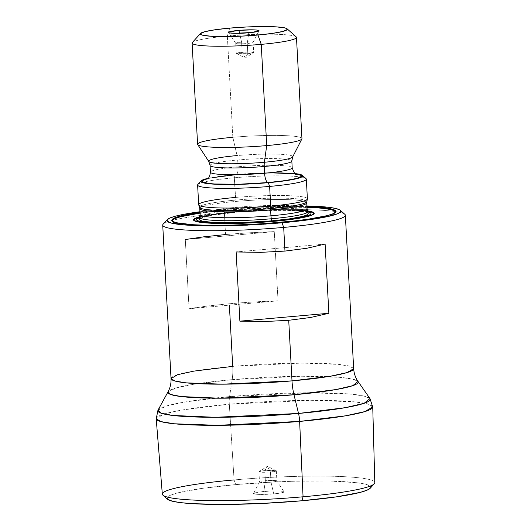 <?xml version="1.0" encoding="UTF-8"?>
<svg xmlns="http://www.w3.org/2000/svg" width="531" height="531" viewBox="0 0 531 531"><rect width="100%" height="100%" fill="white"/><g stroke="black" fill="none" stroke-linecap="round" stroke-linejoin="round"><path stroke-width="0.4" stroke-dasharray="2.65 1.99" d="M306.009 178.608A54.434 5.556 -3.1 0 0 300.466 176.989A54.434 5.556 -3.1 0 0 234.324 177.785L235.266 174.606A50.949 5.197 176.9 0 1 295.156 173.597M292.196 167.776A40.933 4.175 -3.1 0 0 238.047 166.747A8.708 2.768 84.9 0 1 236.016 174.726A8.708 2.768 -95.1 0 0 238.047 166.747A40.933 4.175 -3.1 0 0 210.555 172.482M210.19 165.732A40.933 4.175 176.9 0 1 237.682 159.997L238.047 166.747L237.682 159.997A40.933 4.175 176.9 0 1 291.831 161.026M292.7 156.897A42.102 4.294 -3.1 0 0 237.065 155.576L232.83 137.297A52.257 5.33 176.9 0 1 301.88 138.936M301.953 138.618A52.257 5.33 -3.1 0 0 232.83 137.297L227.348 36.081A52.257 5.33 176.9 0 1 296.471 37.396M296.165 36.865A52.257 5.33 -3.1 0 0 227.348 36.081L229.704 28.116L227.348 36.081A52.257 5.33 -3.1 0 0 192.355 42.487M241.605 42.122A8.708 0.889 -3.1 0 0 235.751 43.33A8.708 0.889 -3.1 0 0 247.254 43.502L248.767 32.783L247.254 43.502A8.708 0.889 176.9 0 1 235.737 43.283A8.708 0.889 176.9 0 1 241.605 42.122L242.156 52.277A8.708 0.889 -3.1 0 0 236.282 53.439A8.708 0.889 -3.1 0 0 247.804 53.658L247.254 43.502L247.804 53.658L236.434 53.591L242.156 52.277L245.249 57.959L247.804 53.658L245.249 57.959L242.156 52.277L250.625 51.985L253.546 52.662L247.804 53.658A8.708 0.889 -3.1 0 0 253.679 52.496A8.708 0.889 -3.1 0 0 242.156 52.277L241.605 42.122A8.708 0.889 176.9 0 1 253.128 42.341A8.708 0.889 176.9 0 1 247.254 43.502A8.708 0.889 -3.1 0 0 253.114 42.394A8.708 0.889 -3.1 0 0 241.605 42.122L239.561 33.294L241.605 42.122M307.396 198.826A54.434 5.556 -3.1 0 0 235.392 197.452L234.324 177.785A54.434 5.556 176.9 0 1 300.466 176.989A54.434 5.556 176.9 0 1 306.327 179.159M307.057 208.676A53.565 5.463 -3.1 0 0 236.202 207.329A53.565 5.463 -3.1 0 0 200.227 214.829M199.377 217.458A54.434 5.556 176.9 0 1 236.076 210.13A54.434 5.556 176.9 0 1 308.08 211.497M199.908 208.942A53.565 5.463 176.9 0 1 235.883 201.435L236.202 207.329L235.883 201.435A53.565 5.463 176.9 0 1 306.739 202.782M306.832 201.581A53.744 5.483 -3.1 0 0 235.751 200.081L235.392 197.452A54.434 5.556 176.9 0 1 307.383 198.979M306.772 201.189A53.744 5.483 -3.1 0 0 235.751 200.081A53.744 5.483 -3.1 0 0 199.762 207.721M308.199 213.641A54.434 5.556 -3.1 0 0 236.195 212.267L236.076 210.13L236.195 212.267L210.608 215.533L201.289 217.982L199.49 219.502M307.788 210.92L290.424 209.712L257.581 210.216L223.478 212.871L213.887 214.093L199.603 216.781A60.448 6.166 176.9 0 1 234.244 211.789L234.549 211.995A59.518 6.073 -3.1 0 0 199.397 217.199M213.15 223.325A59.518 6.073 -3.1 0 0 213.469 223.339A59.518 6.073 -3.1 0 0 273.146 221.434L273.146 221.434A59.518 6.073 176.9 0 1 209.406 223.133M307.091 211.557A57.421 5.861 -3.1 0 0 235.226 212.035A57.421 5.861 -3.1 0 0 198.348 218.082M199.975 212.4A82.086 8.377 176.9 0 1 227.188 209.333L227.228 210.077A82.086 8.377 -3.1 0 0 200.014 213.143M171.938 220.65A82.086 8.377 -3.1 0 0 171.878 221.022A82.086 8.377 -3.1 0 0 280.461 223.093L280.421 222.35L280.461 223.093L248.767 225.23L232.903 225.814L204.169 225.921L192.408 225.429L176.319 223.465L172.615 222.064L172.031 220.451M344.818 214.292A91.451 9.332 -3.1 0 0 224.387 212.918L225.562 208.942A87.097 8.888 176.9 0 1 306.911 205.948L291.997 205.802L259.188 206.672L225.562 208.942L199.941 211.743A87.097 8.888 176.9 0 1 225.562 208.942L224.387 212.918A91.451 9.332 176.9 0 1 345.349 215.221M271.009 482.135A8.708 0.889 176.9 0 1 259.5 481.863A8.708 0.889 176.9 0 1 265.361 480.754L263.854 491.474A15.24 1.553 -3.1 0 0 253.599 493.412A15.24 1.553 -3.1 0 0 273.737 493.89L271.009 482.135L270.458 471.979L267.365 466.291L264.81 470.599L259.068 471.594L261.989 472.265L270.458 471.979A8.708 0.889 176.9 0 1 258.942 471.76A8.708 0.889 176.9 0 1 264.81 470.599L265.361 480.754A8.708 0.889 -3.1 0 0 259.493 481.916A8.708 0.889 -3.1 0 0 271.009 482.135A8.708 0.889 -3.1 0 0 276.883 480.973A8.708 0.889 -3.1 0 0 265.361 480.754L264.81 470.599A8.708 0.889 176.9 0 1 276.332 470.818A8.708 0.889 176.9 0 1 270.458 471.979L271.009 482.135L273.737 493.89L280.899 492.98L283.985 491.965L283.189 491.407L280.202 491.042L269.741 491.075L258.723 492.058L253.606 493.399L255.643 494.175L259.573 494.414L273.737 493.89A15.24 1.553 -3.1 0 0 283.985 491.766A15.24 1.553 -3.1 0 0 263.854 491.474L265.361 480.754A8.708 0.889 176.9 0 1 276.863 480.92A8.708 0.889 176.9 0 1 271.009 482.135M225.556 234.549L224.387 212.918L225.556 234.549A91.451 9.332 -3.1 0 0 185.306 239.527L189.056 308.743A91.451 9.332 176.9 0 1 229.306 303.759A91.451 9.332 176.9 0 1 278.025 300.845L274.275 231.635A91.451 9.332 -3.1 0 0 225.556 234.549L249.716 232.764L274.275 231.635L185.306 239.527L189.056 308.743L278.025 300.845L274.275 231.635L185.306 239.527M229.379 305.159L232.697 366.377A26.125 8.304 84.9 0 1 232.18 379.658A26.125 8.304 -95.1 0 0 232.697 366.377A91.451 9.332 -3.1 0 0 171.035 378.576M353.666 368.68A91.451 9.332 -3.1 0 0 232.697 366.377L301.927 363.085L338.566 364.399L349.756 366.237L353.666 368.68M168.068 391.745L176.411 387.836L193.291 384.331L232.18 379.658A95.314 9.724 176.9 0 1 358.033 381.457L352.491 379.081L339.946 377.349L301.98 376.24L232.18 379.658L229.571 396.597L232.18 379.658A95.314 9.724 176.9 0 0 168.068 391.745M369.974 398.608A106.333 10.852 -3.1 0 0 229.571 396.597L307.436 392.787L349.796 394.022L363.788 395.953L369.974 398.608M372.742 406.985L368.189 404.078L354.967 401.881L311.511 400.314L229.312 404.217A14.251 4.527 84.9 0 1 229.571 396.597A14.251 4.527 -95.1 0 0 229.312 404.217A108.43 11.065 176.9 0 1 372.742 406.985M374.8 482.633A106.392 10.859 -3.1 0 0 234.065 479.924L229.312 404.217L234.065 479.924A106.392 10.859 176.9 0 1 374.302 483.748M370.207 488.261A102.038 10.414 -3.1 0 0 235.711 484.597L234.065 479.924L235.711 484.597L275.104 481.936L294.824 481.205L330.541 481.079L356.859 482.719L365.169 484.133L369.768 485.878L370.233 488.235M167.823 499.492L167.099 497.487L170.285 495.297L177.254 493.007L201.349 488.48L235.711 484.597A102.038 10.414 -3.1 0 0 167.504 499.24M156.2 418.707A108.43 11.065 176.9 0 1 229.312 404.217L183.241 409.846L163.979 414.074L156.2 418.707M234.065 479.924A106.392 10.859 -3.1 0 0 162.327 494.142M158.046 410.085L167.358 405.724L186.189 401.814L229.571 396.597A106.333 10.852 -3.1 0 0 158.046 410.085M162.725 225.117A91.451 9.332 176.9 0 1 224.387 212.918A91.451 9.332 -3.1 0 0 163.15 224.135M199.543 212.466L227.188 209.333L258.882 207.196L289.8 206.38L306.945 206.605A82.086 8.377 176.9 0 0 227.188 209.333L227.228 210.077L274.779 207.349L306.984 207.349A82.086 8.377 -3.1 0 0 227.228 210.077L199.583 213.203M276.186 470.665L267.365 466.291L270.458 471.979L276.186 470.665L264.81 470.599L267.365 466.291L259.068 471.594M325.111 244.061L236.136 251.959L325.111 244.061M278.025 300.845L189.056 308.743L207.302 306.068L229.306 303.759L253.466 301.973L278.025 300.845M315.281 207.74L324.687 208.57M335.068 211.106L335.652 212.719L333.09 214.478L327.481 216.323L308.099 219.967L280.461 223.093A82.086 8.377 -3.1 0 0 335.811 212.148A82.086 8.377 -3.1 0 0 335.705 211.776M300.068 218.062A59.518 6.073 176.9 0 1 273.146 221.434A59.518 6.073 -3.1 0 0 294.712 218.938A59.518 6.073 -3.1 0 0 295.03 218.891M308.04 211.311A59.518 6.073 -3.1 0 0 234.549 211.995L234.244 211.789A60.448 6.166 176.9 0 1 307.721 210.913M199.39 217.664L208.232 215.473L225.005 213.057L257.396 210.535L288.592 210.057L296.822 210.395L308.093 211.776M308.093 214.02L307.708 212.951L305.252 212.022L294.586 210.721L286.78 210.395L267.73 210.462L236.195 212.267A54.434 5.556 -3.1 0 0 199.49 219.529M199.371 217.385A54.434 5.556 176.9 0 1 236.076 210.13A54.434 5.556 176.9 0 1 307.641 210.847M199.769 208.577A53.565 5.463 176.9 0 1 235.883 201.435A53.565 5.463 176.9 0 1 306.593 202.424M197.618 185.047A54.434 5.556 176.9 0 1 203.214 182.259A54.434 5.556 176.9 0 1 234.324 177.785L235.751 200.081A53.744 5.483 -3.1 0 0 199.543 207.395M306.911 208.318A53.565 5.463 -3.1 0 0 236.202 207.329A53.565 5.463 -3.1 0 0 200.087 214.471M235.392 197.452A54.434 5.556 -3.1 0 0 198.687 204.714M192.109 43.051A52.257 5.33 176.9 0 1 227.348 36.081L232.83 137.297A52.257 5.33 -3.1 0 0 197.592 144.266M232.83 137.297L237.065 155.576A42.102 4.294 -3.1 0 0 208.769 161.444M292.747 156.552A42.102 4.294 -3.1 0 0 237.065 155.576M210.077 165.453A40.933 4.175 176.9 0 1 237.682 159.997A40.933 4.175 176.9 0 1 291.718 160.754M292.083 167.504A40.933 4.175 -3.1 0 0 238.047 166.747A40.933 4.175 -3.1 0 0 210.442 172.203M295.76 173.67L282.618 172.847L254.94 173.279L226.199 175.515L208.132 178.31A50.949 5.197 176.9 0 1 235.266 174.606L234.324 177.785A54.434 5.556 -3.1 0 0 203.214 182.259A54.434 5.556 -3.1 0 0 197.877 184.463M235.691 174.706L254.86 173.418L273.558 172.92M294.632 173.796L295.608 173.922M207.249 178.801L212.354 177.679M296.49 174.387C297.061 173.976 291.24 173.511 279.027 173.013C265.613 172.847 251.263 173.418 235.99 174.732C217.026 176.338 206.725 178.92 206.884 179.246M235.751 43.33L228.635 32.484M235.737 43.283L236.282 53.439M236.434 53.591L245.249 57.959L253.546 52.662M295.349 218.845L273.093 221.44C250.984 223.319 231.111 223.949 213.469 223.339L212.825 223.312M306.799 211.497C297.154 209.387 262.619 209.539 234.967 212.121C218.387 213.654 206.951 215.36 200.645 217.245M171.838 220.285L171.878 221.022M259.5 481.863L253.599 493.412M258.942 471.76L259.493 481.916M276.332 470.818L276.883 480.973M276.863 480.92L283.985 491.766M335.771 211.404L335.811 212.148M253.128 42.341L253.679 52.496M253.114 42.394L259.022 30.838"/><path stroke-width="0.8" d="M306.832 201.581L307.383 198.979A54.434 5.556 176.9 0 1 270.691 206.088L269.629 186.421A54.434 5.556 -3.1 0 0 306.009 178.608L302.365 175.369A50.949 5.197 176.9 0 1 268.308 182.684L269.629 186.421L270.691 206.088A54.434 5.556 -3.1 0 0 307.396 198.826L306.327 179.159A54.434 5.556 176.9 0 1 269.629 186.421A54.434 5.556 176.9 0 1 197.618 185.047L198.687 204.714A54.434 5.556 -3.1 0 0 270.691 206.088L270.604 208.597A53.744 5.483 -3.1 0 0 306.832 201.581L306.739 202.782A53.565 5.463 176.9 0 1 270.618 209.931L270.943 215.818A5.224 1.659 -95.1 0 0 271.374 218.759A54.434 5.556 176.9 0 1 199.377 217.458M201.149 180.852L197.877 184.463A54.434 5.556 -3.1 0 0 269.629 186.421L268.308 182.684A50.949 5.197 176.9 0 1 201.149 180.852A50.949 5.197 176.9 0 1 208.132 178.31L202.603 179.949L201.01 181.044L201.368 182.04L207.813 183.62L220.956 184.436L248.634 184.011L277.381 181.775L297.493 178.482L300.977 177.334L302.564 176.246L302.205 175.243L295.156 173.597A50.949 5.197 176.9 0 1 302.365 175.369M210.555 172.482A40.933 4.175 -3.1 0 0 264.591 173.239A8.708 2.768 -95.1 0 0 267.883 182.578A49.642 5.064 176.9 0 1 214.292 183.972A49.642 5.064 176.9 0 1 207.714 178.681L203.864 179.916L202.311 180.978L202.663 181.954L208.942 183.494L214.63 183.991L239.123 184.224L267.883 182.578A8.708 2.768 84.9 0 1 264.591 173.239A40.933 4.175 -3.1 0 0 292.196 167.776L291.831 161.026A40.933 4.175 176.9 0 1 264.226 166.488L264.591 173.239L264.226 166.488A40.933 4.175 176.9 0 1 210.19 165.732M237.065 155.576A42.102 4.294 -3.1 0 0 208.982 161.67A42.102 4.294 -3.1 0 0 264.372 162.254A8.708 2.768 -95.1 0 0 264.226 166.488A8.708 2.768 84.9 0 1 264.372 162.254A42.102 4.294 -3.1 0 0 292.7 156.897L291.831 161.026M292.7 156.897L301.88 138.936A52.257 5.33 176.9 0 1 266.715 145.587L264.372 162.254L266.715 145.587A52.257 5.33 -3.1 0 0 301.953 138.618L296.471 37.396A52.257 5.33 176.9 0 1 261.239 44.365L266.715 145.587L261.239 44.365A52.257 5.33 -3.1 0 0 296.165 36.865L287.052 28.774A43.549 4.44 176.9 0 1 257.947 35.026L261.239 44.365L257.947 35.026L272.609 33.367L282.89 31.435L287.225 29.524L286.913 28.667L284.948 27.924L276.419 26.882L262.918 26.55L246.517 26.988L229.704 28.116A43.549 4.44 176.9 0 1 287.052 28.774M238.884 30.36L239.561 33.294L238.884 30.36A15.24 1.553 176.9 0 1 259.022 30.838A15.24 1.553 176.9 0 1 248.767 32.783A15.24 1.553 176.9 0 1 228.635 32.484A15.24 1.553 176.9 0 1 238.884 30.36L253.048 29.836L256.977 30.081L259.015 30.851L251.475 32.51L234.602 33.307L229.425 32.849L228.742 32.59L229.107 31.96L238.884 30.36M200.227 214.829A53.565 5.463 -3.1 0 0 270.943 215.818A53.565 5.463 -3.1 0 0 307.057 208.676L306.739 202.782M199.762 207.721A53.744 5.483 -3.1 0 0 270.604 208.597A5.224 1.659 -95.1 0 0 270.618 209.931A53.565 5.463 176.9 0 1 199.908 208.942M199.59 219.144L199.975 220.219L202.43 221.148L213.104 222.449L220.903 222.774L239.959 222.708L271.494 220.896A54.434 5.556 -3.1 0 0 308.199 213.641L308.08 211.497A54.434 5.556 176.9 0 1 271.374 218.759L271.494 220.896L289.826 218.825L302.677 216.409L306.394 215.188L308.093 214.02M209.406 223.133A59.518 6.073 176.9 0 1 199.397 217.199A59.518 6.073 -3.1 0 0 213.15 223.325M199.61 216.774L195.481 218.135L193.596 219.429L194.027 220.617L196.749 221.653L208.597 223.1L238.426 223.385L273.445 221.374A60.448 6.166 176.9 0 1 212.825 223.312A60.448 6.166 176.9 0 1 199.603 216.781M198.348 218.082A57.421 5.861 -3.1 0 0 214.876 222.98A57.421 5.861 -3.1 0 0 272.463 221.135A57.421 5.861 -3.1 0 0 310.814 214.192M280.421 222.35A82.086 8.377 176.9 0 1 171.838 220.285A82.086 8.377 176.9 0 1 199.975 212.4L188.598 214.252L180.162 216.104L174.553 217.949L171.991 219.708L172.575 221.321L176.279 222.721L192.368 224.686L204.13 225.177L232.863 225.078L248.727 224.487L264.783 223.571L295.03 220.883L308.06 219.223L327.441 215.579L333.05 213.741L335.612 211.982L335.028 210.369L331.331 208.962L324.647 207.827L306.945 206.605A82.086 8.377 176.9 0 1 335.771 211.404A82.086 8.377 176.9 0 1 280.421 222.35M200.014 213.143A82.086 8.377 -3.1 0 0 171.938 220.65M229.379 305.159L232.697 366.377L193.908 371.109L177.659 374.674L171.035 378.576A91.451 9.332 -3.1 0 0 292.004 380.88L288.718 320.293L264.531 321.56L239.886 321.169L236.136 251.959L260.781 252.351L284.974 251.083L283.687 227.421A91.451 9.332 -3.1 0 0 344.818 214.292L340.258 210.249A87.097 8.888 176.9 0 1 282.041 222.748L283.687 227.421L284.974 251.083L306.945 248.249L325.111 244.061L328.862 313.277L310.695 317.465L288.718 320.293L292.004 380.88A91.451 9.332 -3.1 0 0 353.666 368.68L345.349 215.221A91.451 9.332 176.9 0 1 283.687 227.421A91.451 9.332 176.9 0 1 162.725 225.117L171.035 378.576L174.938 381.019L186.129 382.858L222.774 384.172L292.004 380.88A26.125 8.304 -95.1 0 0 293.988 394.765L219.462 398.204L181.21 396.564L170.564 394.453L168.068 391.745A95.314 9.724 176.9 0 0 293.988 394.765L298.528 413.457A106.333 10.852 -3.1 0 0 369.974 398.608L364.127 403.294L345.309 407.669L298.528 413.457A14.251 4.527 84.9 0 1 299.63 421.415L345.548 415.813L364.81 411.605L372.742 406.985A108.43 11.065 176.9 0 1 299.63 421.415L303.062 496.79A106.392 10.859 -3.1 0 0 374.8 482.633L372.742 406.985L369.974 398.608L358.033 381.457A95.314 9.724 176.9 0 1 293.988 394.765A26.125 8.304 84.9 0 1 292.004 380.88L330.793 376.147L347.035 372.583L353.666 368.68C353.991 373.499 355.451 377.76 358.033 381.457L352.79 385.659L335.924 389.575L293.988 394.765L298.528 413.457L215.387 417.293L172.714 415.461L160.833 413.105L158.046 410.085A106.333 10.852 -3.1 0 0 298.528 413.457A14.251 4.527 -95.1 0 1 299.63 421.415A108.43 11.065 176.9 0 1 156.2 418.707L160.906 421.601L174.221 423.778L217.664 425.318L299.63 421.415L303.062 496.79L301.88 500.773A102.038 10.414 -3.1 0 0 370.207 488.261L374.302 483.748A106.392 10.859 176.9 0 1 303.062 496.79A106.392 10.859 176.9 0 1 162.944 495.191A106.392 10.859 176.9 0 1 234.065 479.924M306.911 205.948A87.097 8.888 176.9 0 1 340.258 210.249M370.492 487.876L367.306 490.067L360.337 492.356L336.242 496.883L301.88 500.773L262.487 503.428L224.049 504.45L192.421 503.68L180.732 502.651L172.429 501.237L167.477 499.213M162.944 495.191L167.504 499.24A102.038 10.414 -3.1 0 0 301.88 500.773L303.062 496.79A106.392 10.859 -3.1 0 1 162.327 494.142L156.2 418.707L158.046 410.085L168.068 391.745C170.239 387.789 171.228 383.402 171.035 378.576M167.245 219.615L163.15 224.135A91.451 9.332 -3.1 0 0 283.687 227.421L282.041 222.748A87.097 8.888 176.9 0 1 167.245 219.615A87.097 8.888 176.9 0 1 199.941 211.743L184.622 214.159L175.668 216.124L169.721 218.075L166.999 219.947L167.617 221.653L171.546 223.139L178.635 224.347L188.618 225.23L201.103 225.748L231.582 225.642L248.415 225.018L265.454 224.042L297.546 221.188L311.372 219.429L331.935 215.566L337.882 213.608L340.603 211.743L339.986 210.03L336.057 208.544L328.968 207.336L306.506 205.942M236.136 251.959L260.781 252.351L284.974 251.083L306.945 248.249L325.111 244.061L328.862 313.277L239.886 321.169L236.136 251.959M239.886 321.169L328.862 313.277L310.695 317.465L288.718 320.293L264.531 321.56L239.886 321.169M225.556 234.549L203.552 236.859L185.306 239.527M172.031 220.451L174.593 218.686L180.201 216.847L199.583 213.203M335.705 211.776A82.086 8.377 -3.1 0 0 306.984 207.349L315.281 207.74M324.687 208.57L331.371 209.705L335.068 211.106M307.721 210.913A60.448 6.166 176.9 0 1 295.349 218.845A60.448 6.166 176.9 0 1 273.445 221.374L293.802 219.071L308.073 216.389L312.201 215.035L314.086 213.741L313.662 212.553L307.788 210.92M269.781 210.004A59.518 6.073 176.9 0 1 300.068 218.062M295.03 218.891A59.518 6.073 -3.1 0 0 308.04 211.311M308.073 211.769L310.662 212.752L311.073 213.88L309.281 215.115L299.451 217.697L282.684 220.113L250.293 222.628L228.662 223.206L204.289 222.19L199.61 221.394L197.021 220.418L196.616 219.29L199.39 217.664M199.49 219.529A54.434 5.556 -3.1 0 0 271.494 220.896L271.374 218.759A54.434 5.556 176.9 0 1 199.371 217.385L199.49 219.529M306.593 202.424A53.565 5.463 176.9 0 1 270.618 209.931A5.224 1.659 84.9 0 1 270.604 208.597A53.744 5.483 -3.1 0 0 306.772 201.189M198.713 204.866L199.543 207.395A53.744 5.483 -3.1 0 0 270.604 208.597L270.691 206.088A54.434 5.556 176.9 0 1 198.713 204.866A54.434 5.556 176.9 0 1 235.392 197.452M199.477 217L200.087 214.471A53.565 5.463 -3.1 0 0 270.943 215.818L270.618 209.931A53.565 5.463 176.9 0 1 199.769 208.577L199.543 207.395M307.641 210.847A54.434 5.556 176.9 0 1 271.374 218.759A5.224 1.659 84.9 0 1 270.943 215.818A53.565 5.463 -3.1 0 0 306.911 208.318M229.704 28.116L215.042 29.776L204.754 31.714L200.419 33.619L200.731 34.475L202.696 35.219L211.232 36.261L224.726 36.593L241.127 36.154L257.947 35.026A43.549 4.44 176.9 0 1 200.545 33.46A43.549 4.44 176.9 0 1 229.704 28.116M200.545 33.46L192.355 42.487A52.257 5.33 -3.1 0 0 261.239 44.365A52.257 5.33 176.9 0 1 192.109 43.051L197.592 144.266A52.257 5.33 -3.1 0 0 266.715 145.587A52.257 5.33 176.9 0 1 197.705 144.578A52.257 5.33 176.9 0 1 232.83 137.297M197.705 144.578L208.769 161.444A42.102 4.294 -3.1 0 0 264.372 162.254A42.102 4.294 -3.1 0 0 292.747 156.552M291.718 160.754A40.933 4.175 176.9 0 1 264.226 166.488A40.933 4.175 176.9 0 1 210.077 165.453L208.769 161.444M206.891 179.239L206.884 179.246C206.652 178.655 209.314 180.062 210.442 172.203A40.933 4.175 -3.1 0 0 264.591 173.239A40.933 4.175 -3.1 0 0 292.083 167.504M236.016 174.726A8.708 2.768 84.9 0 1 235.691 174.706L212.354 177.679M264.584 173.053A49.642 5.064 176.9 0 1 301.329 175.814A49.642 5.064 176.9 0 1 267.883 182.578L284.603 180.686L296.325 178.482L299.716 177.367L301.263 176.305L300.911 175.33L295.608 173.922M273.558 172.92L294.632 173.796M213.469 223.339L212.825 223.312M294.712 218.938L295.349 218.845M200.087 214.471L199.769 208.577M307.057 208.676L307.934 211.132M210.442 172.203L210.077 165.453M292.196 167.776C293.928 172.721 295.362 174.925 296.49 174.387"/></g></svg>
